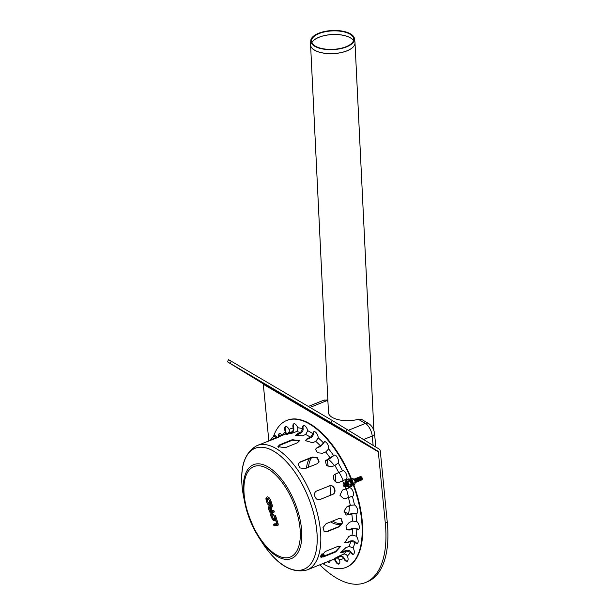 <?xml version="1.0" encoding="UTF-8"?>
<svg xmlns="http://www.w3.org/2000/svg" width="615" height="615" viewBox="0 0 615 615"><rect width="100%" height="100%" fill="white"/><g stroke="black" fill="none" stroke-linecap="round" stroke-linejoin="round"><path stroke-width="0.92" d="M349.943 34.148A21.141 9.233 -2.8 0 0 326.504 31.519A21.141 9.233 -2.8 0 0 311.505 40.759A21.141 9.233 -2.8 0 0 333.076 49.346A21.141 9.233 -2.8 0 0 353.702 38.707A21.141 9.233 -2.8 0 0 349.943 34.148M350.542 33.886A21.871 9.548 -2.8 0 0 326.288 31.165A21.871 9.548 -2.8 0 0 310.775 40.721A21.871 9.548 -2.8 0 0 333.084 49.607A21.871 9.548 -2.8 0 0 354.425 38.599A21.871 9.548 -2.8 0 0 350.542 33.886M310.59 44.772A22.248 9.717 -2.8 0 0 310.59 45.003L328.456 412.165C328.31 419.015 344.784 422.935 358.368 419.292L361.989 419.622M320.523 556.667L321.591 557.236M326.004 555.453L324.436 555.091M319.777 564.785A100.553 47.824 -112 0 0 365.41 582.566A100.553 47.824 -112 0 0 385.298 523.096L378.31 451.825A1.222 0.915 120.4 0 0 377.941 451.179L262.936 383.629A1.222 0.915 -59.6 0 1 263.297 384.267L268.847 440.863M349.282 505.715A37.177 17.681 68 0 1 348.336 514.817M341.894 523.711A37.177 17.681 68 0 1 341.702 523.796A37.177 17.681 68 0 1 330.609 521.881M306.493 468.061A37.177 17.681 68 0 1 309.583 458.444M328.272 459.144A37.177 17.681 68 0 1 334.468 465.624M339.211 472.574A37.177 17.681 68 0 1 343.324 480.653M346.276 488.541A37.177 17.681 68 0 1 348.428 497.289M365.41 582.566L367.401 581.767A100.553 47.824 -112 0 0 387.281 522.296L380.293 451.026A3.659 2.737 120.4 0 0 379.201 449.096L332.369 420.552L228.634 359.667L227.373 361.758L262.936 383.629M347.114 429.416L345.861 431.499L227.373 361.758M311.574 457.645A37.177 17.681 -112 0 0 308.476 467.262M332.592 521.082A37.177 17.681 -112 0 0 342.002 523.473M345.861 431.499L377.941 451.179M287.128 434.444L288.573 433.813L288.397 433.237L291.625 431.93C293.024 431.2 293.563 429.954 293.24 428.194L293.201 428.048A4.574 2.176 68 0 1 293.801 423.827A4.574 2.176 68 0 1 297.721 427.794L297.768 427.94C298.091 429.701 297.552 430.946 296.153 431.676L292.917 432.983L286.259 434.375M286.236 433.537A1.83 0.869 68 0 1 286.828 433.56M286.605 433.467A1.83 0.869 68 0 1 287.328 433.36M280.302 435.92A1.83 0.869 68 0 1 280.863 435.966M280.64 435.874A1.83 0.869 68 0 1 281.363 435.766M281.14 435.674A1.83 0.869 68 0 1 281.855 435.566M281.632 435.474A1.83 0.869 68 0 1 282.093 435.266M269.593 440.548L269.585 440.571A1.83 0.869 68 0 1 269.593 440.548A1.83 0.869 68 0 1 270.462 440.202A1.83 0.869 68 0 1 270.477 440.209L270.462 440.202M270.2 440.086A1.83 0.869 68 0 1 270.961 439.994A1.83 0.869 68 0 1 270.977 440.009L270.961 439.994M270.7 439.886A1.83 0.869 68 0 1 271.453 439.794A1.83 0.869 68 0 1 271.469 439.81L271.453 439.794M271.192 439.687A1.83 0.869 68 0 1 271.953 439.594A1.83 0.869 68 0 1 271.968 439.602L271.953 439.594M271.692 439.487A1.83 0.869 68 0 1 272.453 439.394A1.83 0.869 68 0 1 272.468 439.402L272.453 439.394M272.191 439.287A1.83 0.869 68 0 1 272.945 439.195A1.83 0.869 68 0 1 272.96 439.202L272.945 439.195M273.214 439.102A1.83 0.869 -112 0 0 273.198 439.095A1.83 0.869 -112 0 0 272.537 439.072M273.929 438.818A3.044 1.453 -112 0 0 273.075 438.011A3.044 1.453 -112 0 0 271.692 438.464A3.044 1.453 -112 0 0 271.576 439.471M271.43 439.494L272.168 437.373L274.221 438.695M272.168 437.373L274.29 436.519L276.327 437.826M276.304 437.703L274.182 438.557M280.478 436.12L278.426 434.851M278.979 436.619L280.44 436.035M361.151 476.74A1.522 0.723 68 0 1 361.282 476.802A1.522 0.723 68 0 1 362.243 479.177A1.522 0.723 68 0 1 362.189 479.316M359.252 477.125A1.83 0.869 68 0 1 360.013 477.04A1.83 0.869 68 0 1 361.166 479.892A1.83 0.869 68 0 1 360.559 480.353M359.66 477.34A1.522 0.723 68 0 1 359.79 477.409A1.522 0.723 68 0 1 360.751 479.785A1.522 0.723 68 0 1 360.697 479.915M360.159 477.14A1.522 0.723 68 0 1 360.282 477.202A1.522 0.723 68 0 1 361.243 479.585A1.522 0.723 68 0 1 361.197 479.715M359.752 476.925A1.83 0.869 68 0 1 360.513 476.84A1.83 0.869 68 0 1 361.658 479.692A1.83 0.869 68 0 1 361.051 480.154M360.651 476.94A1.522 0.723 68 0 1 360.782 477.002A1.522 0.723 68 0 1 361.743 479.385A1.522 0.723 68 0 1 361.697 479.516M360.252 476.725A1.83 0.869 68 0 1 361.005 476.64A1.83 0.869 68 0 1 362.158 479.492A1.83 0.869 68 0 1 361.551 479.954M358.261 477.532A1.83 0.869 68 0 1 359.022 477.44A1.83 0.869 68 0 1 360.167 480.292A1.83 0.869 68 0 1 359.56 480.753M358.668 477.74A1.522 0.723 68 0 1 358.791 477.809A1.522 0.723 68 0 1 359.752 480.184A1.522 0.723 68 0 1 359.706 480.323M359.16 477.54A1.522 0.723 68 0 1 359.291 477.609A1.522 0.723 68 0 1 360.252 479.984A1.522 0.723 68 0 1 360.206 480.115M358.76 477.325A1.83 0.869 68 0 1 359.514 477.24A1.83 0.869 68 0 1 360.667 480.092A1.83 0.869 68 0 1 360.059 480.553M356.769 478.132A1.83 0.869 68 0 1 357.53 478.04A1.83 0.869 68 0 1 358.676 480.892A1.83 0.869 68 0 1 358.068 481.353M357.177 478.347A1.522 0.723 68 0 1 357.3 478.409A1.522 0.723 68 0 1 358.261 480.784A1.522 0.723 68 0 1 358.214 480.922M357.669 478.139A1.522 0.723 68 0 1 357.799 478.209A1.522 0.723 68 0 1 358.76 480.584A1.522 0.723 68 0 1 358.714 480.722M357.269 477.932A1.83 0.869 68 0 1 358.022 477.84A1.83 0.869 68 0 1 359.175 480.692A1.83 0.869 68 0 1 358.568 481.153M358.168 477.94A1.522 0.723 68 0 1 358.299 478.009A1.522 0.723 68 0 1 359.26 480.384A1.522 0.723 68 0 1 359.206 480.523M357.761 477.732A1.83 0.869 68 0 1 358.522 477.64A1.83 0.869 68 0 1 359.675 480.492A1.83 0.869 68 0 1 359.068 480.953M354.232 479.577A1.83 0.869 68 0 1 355.232 482.129A1.522 0.723 68 0 0 355.278 481.991L355.239 482.152M354.317 479.615L354.217 479.546A1.522 0.723 68 0 1 354.317 479.615A1.522 0.723 68 0 1 355.278 481.991M353.94 479.177A1.83 0.869 68 0 1 354.548 479.246A1.83 0.869 68 0 1 355.693 482.099A1.83 0.869 68 0 1 355.347 482.552M354.686 479.346A1.522 0.723 68 0 1 354.817 479.408A1.522 0.723 68 0 1 355.778 481.791A1.522 0.723 68 0 1 355.731 481.922M354.286 479.131A1.83 0.869 68 0 1 355.039 479.047A1.83 0.869 68 0 1 356.193 481.899A1.83 0.869 68 0 1 355.585 482.36M355.186 479.147A1.522 0.723 68 0 1 355.316 479.208A1.522 0.723 68 0 1 356.277 481.591A1.522 0.723 68 0 1 356.223 481.722M354.778 478.931A1.83 0.869 68 0 1 355.539 478.847A1.83 0.869 68 0 1 356.692 481.699A1.83 0.869 68 0 1 356.085 482.16M355.685 478.947A1.522 0.723 68 0 1 355.808 479.008A1.522 0.723 68 0 1 356.769 481.384A1.522 0.723 68 0 1 356.723 481.522M355.278 478.731A1.83 0.869 68 0 1 356.039 478.639A1.83 0.869 68 0 1 357.184 481.499A1.83 0.869 68 0 1 356.577 481.96M356.177 478.747A1.522 0.723 68 0 1 356.308 478.808A1.522 0.723 68 0 1 357.269 481.184A1.522 0.723 68 0 1 357.223 481.322M355.778 478.532A1.83 0.869 68 0 1 356.531 478.439A1.83 0.869 68 0 1 357.684 481.291A1.83 0.869 68 0 1 357.077 481.76M356.677 478.547A1.522 0.723 68 0 1 356.808 478.608A1.522 0.723 68 0 1 357.769 480.984A1.522 0.723 68 0 1 357.715 481.122M356.269 478.332A1.83 0.869 68 0 1 357.031 478.239A1.83 0.869 68 0 1 358.184 481.091A1.83 0.869 68 0 1 357.576 481.56M344.131 486.503A1.522 0.723 68 0 1 344.116 486.496A1.522 0.723 68 0 1 343.155 484.12A1.522 0.723 68 0 1 344.123 484.02A1.522 0.723 68 0 1 344.877 485.865A1.522 0.723 68 0 1 344.131 486.503L344.385 486.657A1.83 0.869 68 0 1 344.385 486.657A1.83 0.869 68 0 1 344.239 486.557M343.201 483.982A1.83 0.869 68 0 1 343.232 483.805A1.83 0.869 68 0 1 344.108 483.459A1.83 0.869 68 0 1 345.253 486.311A1.83 0.869 68 0 1 344.4 486.673M344.246 483.559A1.522 0.723 68 0 1 344.377 483.621A1.522 0.723 68 0 1 345.338 486.004A1.522 0.723 68 0 1 345.292 486.134M343.846 483.344A1.83 0.869 68 0 1 344.6 483.259A1.83 0.869 68 0 1 345.753 486.111A1.83 0.869 68 0 1 345.146 486.573M344.746 483.359A1.522 0.723 68 0 1 344.877 483.421A1.522 0.723 68 0 1 345.83 485.796A1.522 0.723 68 0 1 345.784 485.935M344.339 483.144A1.83 0.869 68 0 1 345.1 483.052A1.83 0.869 68 0 1 346.253 485.904A1.83 0.869 68 0 1 345.638 486.373M345.246 483.159A1.522 0.723 68 0 1 345.369 483.221A1.522 0.723 68 0 1 346.33 485.596A1.522 0.723 68 0 1 346.283 485.735M344.838 482.944A1.83 0.869 68 0 1 345.599 482.852A1.83 0.869 68 0 1 346.745 485.704A1.83 0.869 68 0 1 346.137 486.173M345.738 482.96A1.522 0.723 68 0 1 345.868 483.021A1.522 0.723 68 0 1 346.829 485.396A1.522 0.723 68 0 1 346.783 485.535M345.338 482.744A1.83 0.869 68 0 1 346.091 482.652A1.83 0.869 68 0 1 347.244 485.504A1.83 0.869 68 0 1 346.637 485.973M346.237 482.76A1.522 0.723 68 0 1 346.368 482.821A1.522 0.723 68 0 1 347.321 485.197A1.522 0.723 68 0 1 347.275 485.335M345.83 482.544A1.83 0.869 68 0 1 346.591 482.452A1.83 0.869 68 0 1 347.744 485.304A1.83 0.869 68 0 1 347.129 485.765M346.737 482.552A1.522 0.723 68 0 1 346.86 482.621A1.522 0.723 68 0 1 347.821 484.997A1.522 0.723 68 0 1 347.775 485.135M347.529 485.681A1.83 0.869 -112 0 0 347.99 485.204A1.83 0.869 -112 0 0 346.837 482.352A1.83 0.869 -112 0 0 346.176 482.329M346.56 486.058A3.044 1.453 -112 0 0 347.244 486.642A3.044 1.453 -112 0 0 348.62 486.188A3.044 1.453 -112 0 0 348.359 483.498A3.044 1.453 -112 0 0 346.714 481.268A3.044 1.453 -112 0 0 345.338 481.722A3.044 1.453 -112 0 0 345.223 482.729M345.077 482.752L345.815 480.63L347.821 481.814L349.097 485.097L348.351 487.195L346.337 486.011M345.815 480.63L347.936 479.777L349.95 480.961L351.219 484.236L349.097 485.097M349.95 480.961L347.821 481.814M351.219 484.236L350.473 486.334L348.351 487.195M353.848 484.974L354.609 484.666L355.355 482.575L354.817 480.892L354.079 479.293L352.072 478.109L351.303 478.416M352.026 480.123L354.079 479.293M353.302 483.398L355.355 482.575M297.522 442.762L285.091 447.774L277.926 446.59L279.863 444.707L292.294 439.687L299.451 440.678L297.522 442.762M299.444 440.955L292.348 440.225L279.917 445.245L277.988 446.851M319.8 499.588L332.3 494.545C337.289 492.846 333.784 483.797 329.002 486.027M319.869 499.557L320.146 499.465C315.518 501.648 312.013 492.6 316.848 490.947L329.279 485.935C334.06 483.705 337.566 492.753 332.577 494.452L319.938 499.541M320.546 556.767L322.99 556.506L335.421 551.494L340.256 546.389M335.752 551.939L323.321 556.959L320.661 557.021L325.25 551.501L337.681 546.489L340.456 546.589L335.752 551.939L335.421 551.494M243.655 496.866A65.221 31.019 68 0 1 259.991 447.243A65.221 31.019 68 0 1 311.774 507.021A65.221 31.019 68 0 1 306.947 567.614A65.221 31.019 68 0 1 261.967 542.269L258.938 537.572C252.027 526.709 247.292 514.97 244.724 502.347A50.607 24.07 68 0 1 257.401 463.841A50.607 24.07 68 0 1 297.591 510.227A50.607 24.07 68 0 1 293.839 557.244A50.607 24.07 68 0 1 258.938 537.572A50.607 24.07 68 0 1 244.724 502.347L243.655 496.866A65.221 31.019 68 0 1 287.151 462.457A65.221 31.019 68 0 1 307.623 567.107A65.221 31.019 68 0 1 243.655 496.866C238.712 470.444 243.148 453.355 256.978 445.598A67.035 31.888 68 0 1 262.021 444.491A67.035 31.888 68 0 1 315.249 505.93A67.035 31.888 68 0 1 307.131 569.936L328.771 561.188M324.074 531.583L326.565 531.56L338.988 526.54L342.24 522.804L341.125 518.706M339.342 526.748L326.911 531.76L324.243 531.698L322.99 527.655L326.119 523.696L338.55 518.683L341.302 518.799L342.624 522.881L339.342 526.748L338.988 526.54M317.271 463.71L304.84 468.722L299.782 467.877L298.083 463.818L299.92 462.034L312.343 457.022L317.463 457.698L319.131 461.85L317.271 463.71M319.062 462.026L317.232 457.998L312.22 457.383L299.789 462.395L298.029 464.002M278.626 437.211L262.067 443.599L278.626 437.211M259.83 444.445L256.978 445.598M260.199 444.322L262.105 443.692M346.245 479.177L339.365 482.268C334.737 484.412 330.693 475.633 335.552 473.996L342.501 470.867A4.574 2.176 68 0 1 342.632 470.798A4.574 2.176 68 0 1 346.237 473.942A4.574 2.176 68 0 1 346.307 479.131L346.245 479.177M342.932 470.706L334.783 474.426M334.906 474.342L335.313 474.157M328.61 448.973L325.727 451.964L322.498 453.263L317.563 452.778L315.464 449.342L317.363 447.343L320.592 446.036L323.505 442.938A4.574 2.176 68 0 1 324.336 441.77A4.574 2.176 68 0 1 327.403 443.869A4.574 2.176 68 0 1 328.633 448.858L328.61 448.973M324.597 441.701A4.574 2.176 -112 0 0 324.005 442.738L320.507 446.459L317.279 447.758L315.426 449.55M307.7 430.815L305.678 434.474L302.449 435.781L295.392 435.466L297.368 433.79L300.604 432.483L302.595 428.678A4.574 2.176 68 0 1 303.449 425.58A4.574 2.176 68 0 1 307.677 430.669L307.7 430.815M303.71 425.511A4.574 2.176 -112 0 0 303.095 428.478L303.118 428.624C303.226 430.685 302.419 432.161 300.697 433.045L295.515 435.735M285.575 434.059L285.375 431.899A4.574 2.176 68 0 1 285.568 426.564A4.574 2.176 68 0 1 289.042 429.431L289.104 429.57C289.642 431.261 289.211 432.468 287.828 433.191M285.829 426.495A4.574 2.176 -112 0 0 285.875 431.699L286.213 433.806M278.703 447.589L279.348 445.506M324.451 555.922L322.06 555.391L320.6 555.983A4.136 1.968 -112 0 1 320.63 555.968M320.915 555.253L324.067 554.868L325.012 555.691M330.17 560.642A4.574 2.176 68 0 1 329.263 562.287A4.574 2.176 68 0 1 327.426 561.695M327.926 561.503A4.574 2.176 -112 0 0 329.494 562.148M343.601 558.297L344.1 558.097C342.97 556.244 341.494 555.591 339.657 556.121L336.451 557.413L336.682 557.974C333.161 559.243 334.383 558.42 340.349 555.499L343.577 554.2C345.092 553.754 346.322 554.299 347.267 555.822L347.337 555.96A4.574 2.176 68 0 1 347.152 561.295A4.574 2.176 68 0 1 343.67 558.435L343.601 558.297C342.655 556.775 341.425 556.229 339.911 556.675L334.414 558.758M344.1 558.097L344.169 558.236A4.574 2.176 -112 0 0 347.383 561.164M354.893 542.292L350.788 541.415L347.552 542.722L344.8 542.645L348.828 536.441L352.057 535.135L356.254 536.119A4.574 2.176 68 0 1 358.115 540.431A4.574 2.176 68 0 1 357.246 543.391A4.574 2.176 68 0 1 354.986 542.392L355.485 542.192A4.574 2.176 -112 0 0 357.476 543.26M344.646 542.422L347.214 542.322L350.442 541.023C352.303 540.439 353.956 540.793 355.393 542.092M355.862 513.333L346.168 515.078L344.116 510.934L347.068 506.606L350.304 505.307L354.486 504.969A4.574 2.176 68 0 1 357.484 509.297A4.574 2.176 68 0 1 356.838 513.371A4.574 2.176 68 0 1 355.954 513.364L356.446 513.164A4.574 2.176 -112 0 0 357.077 513.241M345.999 515.001L348.198 514.87L351.426 513.571L356.362 513.133M356.754 529.008L352.595 528.708L349.366 530.015L346.568 529.869L345.984 526.04L349.266 522.419L352.495 521.113L356.746 521.482A4.574 2.176 68 0 1 359.198 525.933A4.574 2.176 68 0 1 358.414 529.446A4.574 2.176 68 0 1 356.846 529.077L357.346 528.877A4.574 2.176 -112 0 0 358.653 529.315M346.399 529.723L349.013 529.738L352.241 528.439L357.254 528.808M350.412 552.285L346.46 550.955L343.232 552.255L340.695 552.524L345.784 547.727L349.013 546.42L353.048 547.873A4.574 2.176 68 0 1 353.402 554.253A4.574 2.176 68 0 1 350.496 552.401L350.988 552.201A4.574 2.176 -112 0 0 353.64 554.123M340.641 552.216L346.153 550.463C347.998 549.91 349.589 550.448 350.911 552.078M337.258 557.782L339.518 559.819A4.574 2.176 68 0 1 338.919 564.032A4.574 2.176 68 0 1 334.99 560.065L334.375 558.95M334.914 558.727L335.49 559.865A4.574 2.176 -112 0 0 339.149 563.901M278.495 436.919A4.574 2.176 68 0 1 279.31 433.606A4.574 2.176 68 0 1 282.2 435.428M279.571 433.537A4.574 2.176 -112 0 0 278.995 436.719L288.789 432.768A67.035 31.888 68 0 1 291.625 431.93M294.062 423.758A4.574 2.176 -112 0 0 293.693 427.848L293.739 427.994C294.147 430.116 293.501 431.615 291.81 432.506L288.573 433.813M286.882 434.467C285.744 434.505 286.244 434.09 288.397 433.237M318.216 437.988L315.772 441.393L312.535 442.7L305.324 440.624L307.254 438.603L310.483 437.296L312.935 433.76A4.574 2.176 68 0 1 313.865 431.699A4.574 2.176 68 0 1 316.625 433.321A4.574 2.176 68 0 1 318.216 437.857L318.216 437.988M314.134 431.63A4.574 2.176 -112 0 0 313.435 433.56L313.427 433.69C313.22 435.566 312.236 436.942 310.49 437.803L307.262 439.11L305.355 440.878M338.173 463.018L334.875 465.455L331.646 466.762L326.45 465.501L325.366 460.82L333.591 455.592A4.574 2.176 68 0 1 334.153 455.108A4.574 2.176 68 0 1 337.497 457.714A4.574 2.176 68 0 1 338.219 462.941L338.173 463.018M334.414 455.038A4.574 2.176 -112 0 0 334.083 455.392L330.078 458.413L325.281 460.973M352.272 496.336L344.016 498.965L339.949 495.283L342.394 490.094L349.628 487.703A4.574 2.176 68 0 1 353.087 491.623A4.574 2.176 68 0 1 352.626 496.259A4.574 2.176 68 0 1 352.357 496.328L352.849 496.128A4.574 2.176 -112 0 0 352.856 496.128M343.87 498.973L352.772 496.136M273.36 436.896A79.227 37.684 68 0 1 286.721 420.46A79.227 37.684 68 0 1 292.686 419.153A79.227 37.684 68 0 1 353.564 485.773A79.227 37.684 68 0 1 345.999 567.399A79.227 37.684 68 0 1 322.76 563.578M286.721 420.46L287.213 420.26A79.227 37.684 68 0 1 293.186 418.953A79.227 37.684 68 0 1 354.063 485.573A79.227 37.684 68 0 1 346.491 567.199L345.999 567.399M269.624 503.308A2.437 1.161 68 0 1 267.64 501.479A2.437 1.161 68 0 1 267.794 498.788L269.086 500.08L269.624 503.308M274.49 518.699A2.437 1.161 68 0 1 272.507 516.869A2.437 1.161 68 0 1 272.668 514.171L273.959 515.462L274.498 518.691M270.508 510.458L269.708 508.028M269.739 508.159L268.74 508.428L269.693 511.449L270.462 510.458M270.677 510.681L269.916 508.267M271.13 511.373L272.975 511.273L273.114 511.703L269.716 511.888L268.509 508.444A1.676 0.8 68 0 1 268.67 506.86A1.676 0.8 68 0 1 269.885 507.69A1.83 0.869 68 0 1 270.116 506.991L270.831 506.306A1.368 0.653 -112 0 0 270.892 505.061L269.9 501.194L271.123 505.046A1.83 0.869 68 0 1 271.038 506.706L270.323 507.39A1.368 0.653 -112 0 0 270.262 508.636L271.13 511.373L271.899 510.381L271.284 507.813L272.007 507.121A2.591 1.23 -112 0 0 272.122 504.777L270.9 500.925A4.42 2.099 -112 0 0 267.064 496.951L265.88 498.711C266.895 503.854 268.394 505.999 270.369 505.146A4.42 2.099 -112 0 0 270.738 504.884M273.114 511.703A0.761 0.661 86.8 0 0 273.959 512.172A0.992 0.469 -112 0 0 274.036 512.149A0.992 0.469 -112 0 0 274.129 511.134A0.992 0.469 -112 0 0 273.368 510.296L271.899 510.381M270.123 506.283A2.437 1.161 -112 0 0 269.047 505.884L268.686 508.244M269.885 507.69L270.2 506.36M270.116 506.991A0.761 0.661 -133.8 0 1 270.208 506.191L270.054 506.452M270.208 502.878L270.677 504.369M276.704 523.726L274.205 523.865A0.992 0.469 -112 0 0 274.136 523.88A0.992 0.469 -112 0 0 274.006 523.995M276.704 525.11L273.952 525.264L273.813 524.833L276.565 524.68A1.069 0.507 -112 0 0 276.781 523.642L274.774 516.585L277.004 523.634A1.522 0.723 68 0 1 276.704 525.11A0.761 0.661 -93.2 0 0 277.557 525.579A2.283 1.084 -112 0 0 277.726 525.541A2.283 1.084 -112 0 0 278.003 523.357L275.774 516.316A4.42 2.099 -112 0 0 275.412 515.362M335.175 474.219L335.928 481.952M347.913 506.268L349.289 507.075M327.887 400.396A5.481 4.105 120.4 0 0 326.711 400.696L327.933 401.418M327.864 399.95L323.736 400.234A10.363 4.928 68 0 1 326.711 400.696L310.029 407.43M358.368 419.292L365.402 423.42L348.474 430.246M330.878 495.113L329.963 485.781M328.087 466.601L327.388 459.497M348.513 514.109L344.085 511.511M308.645 465.955L308.761 467.146M375.857 447.043L374.543 433.667A5.481 2.537 174.4 0 1 372.221 436.043L373.136 445.375M374.543 433.667C374.005 429.27 372.044 425.888 368.654 423.535A5.481 4.105 120.4 0 0 365.402 423.42A10.363 4.928 68 0 1 372.221 436.043L363.596 439.525M353.533 40.605A21.51 9.394 -2.8 0 0 350.427 37.83A21.51 9.394 -2.8 0 0 328.702 34.832A21.51 9.394 -2.8 0 0 311.859 42.635M311.874 42.658A21.51 9.394 177.2 0 1 328.725 34.878A21.51 9.394 177.2 0 1 350.435 37.876A21.51 9.394 177.2 0 1 353.525 40.628M354.425 38.599L354.986 42.381A22.24 9.709 177.2 0 1 345.53 51.345A22.24 9.709 177.2 0 1 322.329 52.859A22.24 9.709 177.2 0 1 310.59 44.541L310.59 45.003A22.248 9.717 -2.8 0 0 322.744 52.99A22.248 9.717 -2.8 0 0 345.53 51.391A22.248 9.717 -2.8 0 0 355.032 42.842A22.248 9.717 -2.8 0 0 355.009 42.612M324.236 563.263A3.99 1.899 -112 0 0 324.812 562.748M323.044 556.49A3.99 1.899 -112 0 0 322.445 556.022M322.875 563.532A4.136 1.968 -112 0 0 324.451 562.894M322.598 556.652A4.136 1.968 -112 0 0 321.914 556.106A4.136 1.968 -112 0 0 320.815 555.891M263.297 384.267L378.31 451.825M332.369 420.552L331.108 422.636M230.041 363.273L231.302 361.182M387.281 522.296L385.298 523.096M277.357 437.396A3.99 1.899 -112 0 0 275.974 435.974M276.911 437.588A4.136 1.968 -112 0 0 275.443 436.058A4.136 1.968 -112 0 0 273.521 436.827M351.411 486.473A3.99 1.899 -112 0 0 352.072 483.129A3.99 1.899 -112 0 0 349.62 479.231M347.144 480.1L348.067 478.854L349.512 479.047L350.573 479.984L352.149 483.236L351.826 486.496L349.774 486.619A4.136 1.968 -112 0 0 351.803 484.351A4.136 1.968 -112 0 0 349.082 479.316A4.136 1.968 -112 0 0 347.168 480.084M351.957 480.015A4.136 1.968 68 0 1 353.325 483.559M292.348 440.225L292.294 439.687M279.917 445.245L279.863 444.707M322.99 556.506L323.321 556.959M342.839 470.736L342.432 470.905M323.974 442.846L323.482 443.046M317.279 447.758L317.363 447.343M303.118 428.624L302.618 428.824M297.468 434.351L297.368 433.79M285.937 431.845L285.437 432.045M347.214 542.322L347.552 542.722M342.916 551.763L343.232 552.255M334.937 559.919L335.436 559.719M293.739 427.994L293.24 428.194M313.427 433.69L312.935 433.89M307.262 439.11L307.254 438.603M334.037 455.469L333.538 455.669M346.307 479.131A70.087 33.333 68 0 1 346.775 480.246M349.305 486.811A70.087 33.333 68 0 1 349.628 487.703M352.357 496.328A70.087 33.333 68 0 1 354.486 504.969M355.954 513.364A70.087 33.333 68 0 1 356.746 521.482M356.846 529.077A70.087 33.333 68 0 1 356.254 536.119M354.986 542.392A70.087 33.333 68 0 1 353.048 547.873M350.496 552.401A70.087 33.333 68 0 1 347.337 555.96M343.67 558.435A70.087 33.333 68 0 1 339.518 559.819M334.99 560.065A70.087 33.333 68 0 1 332.423 559.735M323.405 556.344A70.087 33.333 68 0 1 321.883 555.46M282.262 435.397A70.087 33.333 68 0 1 285.375 431.899M289.042 429.431A70.087 33.333 68 0 1 293.201 428.048M297.721 427.794A70.087 33.333 68 0 1 302.595 428.678M307.677 430.669A70.087 33.333 68 0 1 312.935 433.76M318.216 437.857A70.087 33.333 68 0 1 323.505 442.938M328.633 448.858A70.087 33.333 68 0 1 333.591 455.592M338.219 462.941A70.087 33.333 68 0 1 342.501 470.867M342.593 480.961A67.035 31.888 68 0 1 343.577 483.352M344.892 486.765A67.035 31.888 68 0 1 345.63 488.787M325.727 451.964A67.035 31.888 68 0 1 330.247 458.106M305.678 434.474A67.035 31.888 68 0 1 310.483 437.296M339.911 556.675A67.035 31.888 68 0 1 338.95 557.098L329.133 561.065M350.788 541.415A67.035 31.888 68 0 1 349.013 546.42M351.772 513.702A67.035 31.888 68 0 1 352.495 521.113M348.359 497.42A67.035 31.888 68 0 1 350.304 505.307M352.595 528.708A67.035 31.888 68 0 1 352.057 535.135M346.46 550.955A67.035 31.888 68 0 1 343.577 554.2M296.153 431.676A67.035 31.888 68 0 1 300.604 432.483M315.772 441.393A67.035 31.888 68 0 1 320.592 446.036M321.96 554.83A66.428 31.596 68 0 1 321.384 554.53M337.766 556.883A66.428 31.596 68 0 1 336.989 557.113M296.253 510.442A48.754 23.186 68 0 1 272.653 552.301A48.754 23.186 68 0 1 247.422 472.597A48.754 23.186 68 0 1 296.253 510.442M261.967 542.269A65.221 31.019 68 0 1 259.292 447.297A65.221 31.019 68 0 1 317.171 536.864A65.221 31.019 68 0 1 261.967 542.269C276.742 564.724 291.794 573.941 307.131 569.936M334.875 465.455A67.035 31.888 68 0 1 338.788 472.689M269.693 511.449L270.9 511.38M269.947 508.367A1.222 0.577 -112 0 0 268.978 507.244A1.222 0.577 -112 0 0 268.74 508.428M267.133 498.273A3.198 1.522 -112 0 0 267.194 502.885A3.198 1.522 -112 0 0 269.939 502.732A3.198 1.522 -112 0 0 267.133 498.273M271.261 508.359L270.262 508.636M273.368 510.296A0.761 0.661 86.8 0 0 272.975 511.273M269.716 511.888A0.761 0.661 86.8 0 0 270.569 512.357M271.284 507.813A0.761 0.661 -133.8 0 1 270.323 507.39M268.509 508.444L269.432 511.657L270.377 512.395L274.036 512.149M272.007 507.121A0.761 0.661 -133.8 0 1 271.038 506.706M272.122 504.777L271.123 505.046M270.9 500.925L269.9 501.194M270.831 506.306A0.761 0.661 -133.8 0 1 270.861 505.576L270.208 506.191M272.007 513.663A3.198 1.522 -112 0 0 272.068 518.268A3.198 1.522 -112 0 0 274.813 518.114A3.198 1.522 -112 0 0 272.007 513.663M273.813 524.833A0.761 0.661 -93.2 0 1 274.205 523.865M274.797 525.733A0.761 0.661 -93.2 0 1 273.952 525.264M276.565 524.68A0.761 0.661 -93.2 0 1 276.965 523.711L276.75 523.542M278.003 523.357L277.004 523.634M276.781 523.642L275.297 519.268M275.774 516.316L274.774 516.585M368.654 423.535L361.42 419.284M323.736 400.234L308.346 406.438M354.986 42.381L373.897 430.646M310.775 40.721L310.59 44.541M323.113 556.46L321.614 555.568M322.837 563.548L324.143 563.663L324.989 562.679M277.403 437.38L275.051 435.505L273.913 435.966L273.498 436.835M351.949 480.007L353.325 483.567M324.067 554.868L322.029 553.769M337.082 557.067L337.858 556.852M269.793 507.721L270.685 511.019M270.423 503.885L270.931 505.499M274.136 523.88C273.529 525.141 273.69 525.771 274.613 525.771L277.726 525.541M271.93 512.333C270.961 512.372 270.6 513.579 270.838 515.954C273.606 522.419 273.813 520.09 275.236 520.528"/></g></svg>
